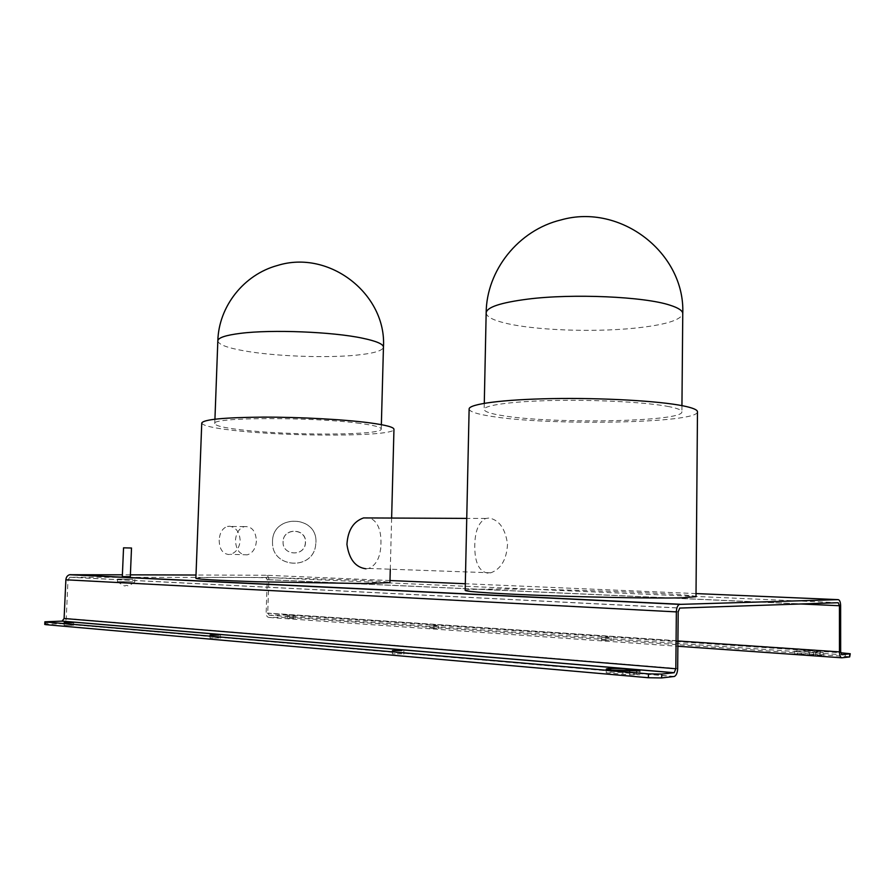 <?xml version="1.0" encoding="UTF-8"?>
<svg xmlns="http://www.w3.org/2000/svg" width="895" height="895" viewBox="0 0 895 895"><rect width="100%" height="100%" fill="white"/><g stroke="black" fill="none" stroke-linecap="round" stroke-linejoin="round"><path stroke-width="0.67" stroke-dasharray="4.47 3.36" d="M283.088 541.799L283.088 542.023C282.35 555.504 304.076 556.925 305.307 543.511L305.396 542.359C306.392 528.084 283.033 527.468 283.088 541.799M305.519 542.314L305.43 543.478C304.188 556.981 282.317 555.549 283.066 541.99L283.066 541.755C283.01 527.334 306.526 527.949 305.519 542.314M272.516 541.542L272.527 543.254C272.55 568.001 311.919 570.507 315.521 546.118L315.924 542.616L315.532 546.118C311.952 570.562 272.539 568.023 272.527 543.254L272.516 541.542C272.438 513.64 317.859 514.882 315.924 542.616C317.792 514.972 272.483 513.674 272.516 541.542M219.197 540.054C219.297 548.724 222.407 553.546 228.516 554.508L230.407 554.318C236.101 552.584 239.357 548.031 240.173 540.669C239.614 532.133 236.067 527.323 229.534 526.204L227.386 526.428C222.43 528.195 219.7 532.738 219.197 540.054M256.395 540.994C255.746 548.434 252.748 553.043 247.367 554.822C240.05 555.18 236.079 550.369 235.452 540.379C236.101 532.995 239.066 528.408 244.335 526.607C251.752 526.17 255.769 530.97 256.395 540.994M808.14 650.922L794.67 650.911L800.376 651.683L823.199 652.455L808.14 650.922M809.427 655.028L823.187 655.476L808.129 653.898L794.67 653.898L809.427 655.028L809.438 652.019M608.824 637.587L601.619 637.587L608.824 637.587M608.79 640.283L601.574 640.294L608.79 640.283M436.849 625.829L429.936 625.84L436.849 625.829M436.794 628.279L429.88 628.29L436.794 628.279M294.041 616.073L287.373 616.073L294.041 616.073M293.963 618.311L287.306 618.322L293.963 618.311M629.923 671.082L629.879 674.886L606.217 672.771C608.309 672 614.227 671.944 623.938 672.581L639.891 674.774L639.936 670.993M622.853 674.271L622.898 670.489M401.777 653.809L392.346 653.909L401.777 653.809M72.64 625.247L64.093 625.325L72.64 625.247M218.973 637.945L210.012 638.046L218.973 637.945M130.312 576.716L122.324 576.559M360.07 423.424C313.686 416.813 210.012 417.159 214.766 423.592C215.348 425.785 224.22 427.877 241.381 429.857C289.958 435.731 382.624 435.417 381.236 429.018C381.158 427.183 374.099 425.315 360.07 423.424M201.755 423.022C202.483 425.584 212.898 428.023 232.98 430.316C289.163 437.028 395.254 436.682 393.957 429.287M195.882 578.304C196.743 577.644 207.349 577.331 227.699 577.342C284.61 577.331 391.473 580.71 389.929 582.623M487.999 573.169C479.34 571.76 474.921 563.078 474.764 547.125C474.719 531.865 478.355 522.311 485.694 518.473L489.117 518.026C499.197 519.961 505.339 528.665 507.532 544.149C506.626 559.476 501.066 569.03 490.829 572.8L487.999 573.169M365.943 568.784L368.74 568.437C376.907 564.879 380.979 555.985 380.979 541.743C380.901 529.135 377.209 521.203 369.915 517.959M669.124 406.654C648.036 402.426 599.169 399.673 556.187 400.434C513.115 401.173 483.915 405.133 484.15 409.418C484.43 411.678 490.639 413.758 502.8 415.672C551.902 424.073 683.03 421.937 681.889 411.868C681.878 410.089 677.627 408.355 669.124 406.654M469.125 408.993C469.472 411.644 476.834 414.083 491.198 416.309C548.132 425.875 698.201 423.48 697.474 411.812M465.176 590.342C465.613 589.648 473.108 589.234 487.674 589.089C545.391 588.328 696.802 593.631 695.997 596.719M132.84 581.851L117.435 581.705L132.84 581.851M132.952 579.244L117.547 579.087L132.952 579.244M838.212 602.715L265.737 577.465L267.258 579.68L267.113 584.211M267.102 584.346L266.139 613.12C266.24 615.816 267.258 617.281 269.182 617.483L287.25 617.326L850.25 656.773M389.985 580.531L265.815 575.239C267.739 575.507 268.757 576.995 268.858 579.68L267.739 613.075L269.261 615.257L279.531 614.966L279.464 617.181M265.737 577.465L69.877 577.264L68.009 579.792L66.252 618.445C65.939 621.287 64.608 623.032 62.258 623.681L47.592 624.162L47.715 621.544M265.815 575.239L196.005 575.026M130.39 574.836L122.402 574.814M287.25 617.326L287.329 615.122L840.741 652.768M287.329 615.122L279.531 614.966M629.879 674.886L639.891 674.774M44.75 624.441L47.592 624.162M629.621 673.566L629.644 671.06M813.745 654.581L813.756 651.594M217.832 340.85C218.358 344.486 227.14 347.819 244.19 350.851C274.799 356.311 325.69 358.224 356.344 355.147C373.662 353.424 382.702 350.75 383.452 347.159M486.164 312.858C486.41 316.606 492.563 319.974 504.623 322.961C533.275 330.143 591.427 332.47 633.761 328.252C664.526 325.131 680.86 320.276 682.762 313.686M845.35 653.081L845.35 656.091M269.261 615.257L841.714 654.715M268.858 579.68L840.64 605.691M840.673 651.773L267.739 613.075M696.03 593.575L465.322 583.741M269.182 617.483L677.873 646.257M673.901 676.575L61.721 623.737M677.918 640.977L266.139 613.12M267.258 579.68L800.589 603.968M66.252 618.445L677.672 668.565M678.186 611.833L68.009 579.792M70.257 577.23L680.043 608.007M636.647 671.34L636.613 674.181M819.887 652.007L819.887 655.017M815.602 652.444L815.591 655.464M247.367 554.822L230.407 554.318M794.67 653.898L794.67 650.911M601.574 640.294L601.619 637.587M429.88 628.29L429.936 625.84M287.306 618.322L287.373 616.073M606.217 672.771L606.262 669.024M392.346 653.909L392.435 650.609M64.093 625.325L64.216 622.685M210.012 638.046L210.124 635.103M214.934 419.184L214.766 423.592M490.829 572.8L368.74 568.437M484.284 403.287L484.15 409.418M134.709 582.007C130.222 585.151 127.84 586.359 127.571 585.643C123.465 584.357 128.242 589.022 117.469 581.683M117.435 581.705L117.547 579.087M134.742 582.03L134.854 579.412M681.945 405.625L681.889 411.868M485.694 518.473L466.742 518.395M391.63 518.06L390.287 569.209M381.359 424.655L381.236 429.018M674.371 676.463L62.258 623.681M69.877 577.264L679.73 608.074M220.304 638.191L220.416 635.26M73.558 625.415L73.681 622.786M403.802 654.178L403.891 650.878M295.126 618.467L295.193 616.23M438.393 628.503L438.449 626.053M611.039 640.596L611.072 637.889M823.187 655.476L823.199 652.455M244.335 526.607L227.386 526.428"/><path stroke-width="1.34" d="M623.983 668.856C614.272 668.229 608.365 668.285 606.262 669.024L611.844 670.042L639.936 670.993L623.983 668.856M401.855 650.508L392.435 650.609L401.855 650.508M72.764 622.618L64.216 622.685L72.764 622.618M219.074 635.025L210.124 635.103L219.074 635.025M123.544 547.829L122.324 576.559L123.186 576.626L130.312 576.716L131.509 548.02L123.544 547.829L131.509 548.02M391.63 518.06L393.957 429.287C393.889 427.195 385.89 425.058 369.982 422.887C344.575 419.486 300.038 417.036 263.018 417.126C224.03 417.484 203.601 419.442 201.755 423.022L195.882 578.304C197.571 579.3 218.078 580.452 257.391 581.761L365.54 583.574L389.929 582.623L390.287 569.209M369.915 517.959L363.56 517.925C353.38 521.494 347.842 530.321 346.936 544.417C349.106 559.252 355.438 567.374 365.943 568.784M683.243 405.882C659.268 400.971 602.503 397.716 552.506 398.599C502.408 399.45 468.801 404.07 469.125 408.993L465.176 590.342C464.718 591.64 498.56 593.911 549.217 595.701C599.762 597.502 657.254 598.408 681.543 597.849L695.997 596.719L697.474 411.812C697.474 409.798 692.73 407.829 683.243 405.882M196.005 575.026L130.39 574.836M122.402 574.814L69.609 574.735C67.405 575.407 66.163 577.096 65.872 579.792L64.104 618.501L62.113 621.119L44.873 621.812L46.115 622.036L45.992 624.676L44.75 624.441L44.873 621.812M800.589 603.968L839.432 605.736L838.212 602.715L679.73 608.074L678.186 611.833L677.672 668.565C677.47 672.76 676.374 675.389 674.371 676.463L661.662 677.94L648.416 677.739L648.461 673.868L46.115 622.036M648.416 677.739L45.992 624.676M69.609 574.735L679.428 604.382C677.56 605.423 676.53 607.929 676.351 611.9L675.826 668.755L674.181 672.704L661.707 674.08L661.662 677.94M679.428 604.382L838.201 599.639C839.678 599.963 840.494 601.988 840.64 605.691L840.673 651.773L841.882 654.726L850.25 653.73L840.741 652.768M839.432 605.736L839.454 651.896C839.611 655.632 840.416 657.59 841.893 657.803L849.679 656.93L849.668 653.887M648.461 673.868L661.707 674.08M850.25 653.73L849.679 656.93M629.644 671.06L629.666 669.818M217.832 340.85C218.682 306.537 243.787 274.575 277.45 265.491C329.427 249.146 386.774 294.41 383.452 347.159C383.396 344.105 376.403 341.107 362.475 338.187C332.806 331.821 271.521 329.349 240.431 333.354C225.652 335.222 218.123 337.717 217.832 340.85L214.934 419.184M486.164 312.858C486.432 270.626 518.283 230.138 561.109 219.901C620.682 202.93 685.346 253.184 682.762 313.686C682.773 310.744 678.555 307.925 670.109 305.229C644.59 296.592 572.464 293.415 527.703 299.131C500.607 302.644 486.768 307.22 486.164 312.858L484.284 403.287M673.946 672.76L61.844 621.141M676.351 611.9L65.872 579.792M64.104 618.501L675.826 668.755M70.369 574.657L680.077 604.248M838.201 599.639L696.03 593.575M465.322 583.741L389.985 580.531M677.873 646.257L841.546 657.78M839.454 651.896L677.918 640.977M636.658 670.411L636.647 671.34M682.762 313.686L681.945 405.625M466.742 518.395L363.56 517.925M383.452 347.159L381.359 424.655M674.181 672.704L62.113 621.119"/></g></svg>
